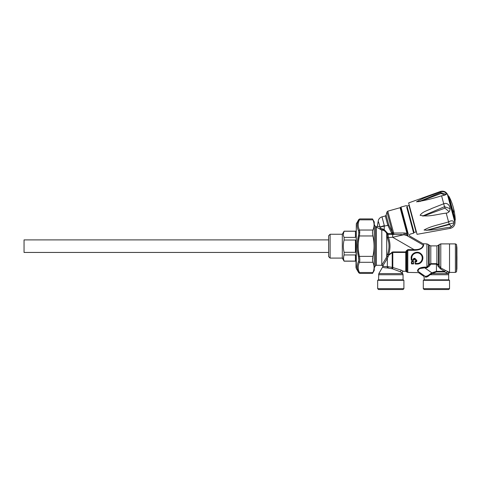 <?xml version="1.0" encoding="UTF-8"?>
<svg xmlns="http://www.w3.org/2000/svg" width="481" height="481" viewBox="0 0 481 481"><rect width="100%" height="100%" fill="white"/><g stroke="black" fill="none" stroke-linecap="round" stroke-linejoin="round"><path stroke-width="0.72" d="M423.551 245.635L423.052 245.508L423.082 244.943L423.617 245.063C423.599 243.506 423.599 243.5 423.617 245.063L423.551 245.635C422.468 248.647 419.312 250.192 414.087 250.27L414.087 249.639L407.804 249.639L406.186 250.914L405.717 251.936L392.797 251.936L388.48 254.876L388.768 255.152L392.213 252.663L391.925 252.194L392.797 251.936L392.797 252.435L405.717 252.435L405.717 251.936L406.523 252.284L406.992 251.31L406.186 250.914M423.052 245.508C422.15 248.436 419.161 249.813 414.087 249.639L392.67 237.277L403.884 234.74L407.906 235.804C410.558 236.297 410.558 236.297 407.906 235.804L408.026 233.712M388.42 237.277C390.5 243.139 390.518 249.002 388.48 254.876L387.494 254.557C389.52 248.893 389.496 243.242 387.427 237.602L386.82 233.934L387.806 234.445L388.42 237.277L387.806 233.501L384.193 229.587L384.319 225.619L379.876 227.008L377.495 226.106L376.389 227.116L381.794 230.032C384.175 230.249 385.822 231.481 386.73 233.736L387.427 237.602L392.67 237.277L392.67 234.608L392.009 234.445L403.884 234.74L404.124 232.966L406.439 233.255L406.174 235.185L423.082 244.943C423.015 243.338 423.015 243.338 423.082 244.943L423.076 244.865M414.087 250.27L407.804 250.27L407.804 272.408L406.992 272.078L406.992 251.31L407.804 249.639M406.523 252.266L406.523 252.284A1.142 0.499 0 0 1 405.717 252.435L405.717 271.266L406.992 272.078M400.944 235.407L395.725 236.586M405.014 234.95L405.303 233.105M391.925 252.194L392.213 252.663L392.797 252.435L392.797 267.484L387.343 266.606L387.433 267.965L392.598 268.867L400.366 271.789L402.747 273.593L378.83 273.593L378.529 279.822L377.669 280.315L377.669 288.666L403.908 288.666L403.908 280.315L377.669 280.315M406.523 271.603L406.523 252.284A1.142 0.499 180 0 1 405.717 252.435M389.85 254.233L392.189 252.675M387.427 237.602L388.666 242.244M387.872 253.373L387.494 254.551L388.774 255.146L387.343 258.423L382.834 265.867L381.752 265.247L386.177 257.942L387.343 258.423L387.343 266.606C384.493 266.534 382.978 266.312 382.798 265.939L382.834 265.867M403.884 234.74L400.366 234.518M407.449 233.309L408.177 233.82C410.834 234.175 410.834 234.175 408.177 233.82L400.998 207.04L400.655 207.305L407.449 233.309M406.367 235.221L406.631 233.285L407.365 233.255L400.487 207.6L387.782 211.171L393.65 233.069L404.124 232.966M407.906 235.804L408.177 233.82M407.076 235.564L407.852 233.586M406.439 233.255L407.365 233.255M393.813 234.662L393.65 233.069L392.448 232.395L391.582 232.984L392.009 234.445L392.7 232.816L392.009 233.501L392.7 232.816L392.009 234.445L392.009 233.501L387.806 233.501L386.82 233.934L387.722 233.303M388.768 255.152L387.494 254.557L386.177 257.942M386.874 256.145L388.149 256.638M386.73 233.736L386.73 256.511L388.011 256.986M392.448 232.395L386.977 211.983L386.123 215.163L388.78 225.078L392.448 232.395L388.78 225.078L387.824 225.33L391.582 232.984M386.123 215.163L385.317 215.969L387.824 225.33L379.942 227.098L380.345 228.03L384.193 229.587L383.098 229.954M381.415 229.954L383.135 229.96L380.531 229.365L380.345 228.03L384.193 229.587M381.794 265.187L381.794 230.032L381.421 229.954M378.463 221.729L380.345 228.03M386.718 259.686L387.343 258.423M380.531 229.365L379.034 228.421M380.237 229.154L379.238 228.535M377.465 226.052L377.495 226.106C376.948 227.152 376.25 227.297 375.402 226.551L377.008 227.339M379.383 228.631L380.591 229.479M380.874 229.702L381.343 229.936M375.781 226.942A1.142 1.136 180 0 1 375.402 226.551L375.402 265.849L376.389 265.278L376.389 227.116A1.142 1.136 180 0 1 376.172 227.098M402.393 272.98C402.074 272.036 402.405 271.464 403.379 271.266L401.238 270.172L392.797 267.484L392.598 268.867L392.797 267.484M381.752 265.247C382.714 265.446 383.038 266.017 382.732 266.955L382.798 265.939L382.732 266.955L382.798 265.939L381.752 265.247L383.495 266.24M386.231 266.612L387.343 266.606M378.529 274.729L403.054 274.729L403.054 279.822L378.529 279.822M382.732 266.955C382.96 267.502 384.529 267.839 387.433 267.965M388.149 266.618L388.161 267.971M392.213 252.663L392.213 267.334L391.817 268.681M436.898 245.887L436.898 263.672L436.447 263.654L438.51 264.598L438.51 245.22L436.898 245.887L430.802 245.887L430.802 263.654L429.19 264.484L426.918 267.111L424.723 267.111C419.883 267.412 417.484 268.801 417.526 271.278L417.526 271.278C417.983 272.781 417.983 272.781 417.526 271.278L418.157 271.428C418.644 273.01 418.644 273.01 418.157 271.428C417.959 268.999 420.147 267.803 424.723 267.827L419.739 268.554M429.19 264.484L429.996 264.881L429.19 264.484L429.19 245.22L428.529 244.558L426.918 243.891L426.918 267.827L429.335 266.137L430.802 264.165L436.447 264.165L436.447 263.654L436.447 264.165L437.584 265.001L438.51 264.598L439.171 265.915L438.179 266.372L440.368 268.771L444.528 271.344A1.142 0.854 -90 0 0 444.642 271.915L447.787 273.593C448.791 274.056 448.791 274.056 447.787 273.593L431.86 273.593L431.385 273.046M444.793 270.003L440.782 267.983L439.171 265.915L439.171 244.558L438.51 245.22M435.497 271.987L436.447 271.915L430.826 274.128M432.191 273.382L431.836 272.811L436.447 271.344L436.447 271.915L444.642 271.915L445.382 270.37L444.528 271.344L436.447 271.344L436.447 271.915M418.061 270.821L418.157 271.428L425.072 276.268C426.394 276.455 427.916 275.829 429.623 274.386L431.517 272.98M425.072 276.268C423.208 276.196 423.208 276.196 425.072 276.268L425.457 277.17C423.725 277.146 423.725 277.146 425.457 277.17C426.749 277.26 428.258 276.449 429.984 274.729L448.683 274.729L448.683 279.822L424.152 279.822L423.298 280.315L423.298 288.666L449.537 288.666L449.537 280.315L423.298 280.315M426.268 277.08L431.86 273.593M429.984 274.729L429.623 274.386L429.984 274.729M437.584 265.001L438.179 266.372M436.898 263.672L436.85 264.183L436.898 263.672M428.529 265.692L429.335 266.137L428.529 265.692L428.529 244.558M424.723 267.111L424.723 267.827L431.836 272.811M439.171 244.558L440.782 243.891L440.782 267.983L440.368 268.771M448.683 274.729L448.539 273.942L449.537 272.408L449.537 243.891L449.537 272.366L445.382 270.37L444.528 271.344M449.537 272.366L448.725 271.921L447.787 273.593M445.382 270.37L444.642 271.915M406.734 207.311L413.66 233.171L410.227 234.097C409.211 234.56 409.121 235.251 409.95 236.183L423.033 243.741L426.918 243.891M407.413 207.648L414.069 232.473L413.66 233.171M423.298 288.666L424.152 289.52L448.683 289.52L449.537 288.666M377.669 288.666L378.529 289.52L403.054 289.52L403.908 288.666M417.027 263.456L417.027 263.63C421.723 263.931 424.452 257.401 420.911 254.263C417.761 250.829 411.285 253.397 411.508 258.153L411.802 259.71L411.802 258.153C411.538 253.607 417.736 251.028 420.725 254.401C424.014 257.431 421.536 263.696 417.027 263.456L415.193 263.396L415.482 261.195L416.42 261.321L416.426 260.263L415.38 260.089L416.125 260.335M413.305 258.892L413.305 259.71L413.792 258.387L415.007 258.387L415.488 258.892L415.193 259.692L415.488 258.892M416.33 259.71L415.488 259.968L416.33 259.71L416.786 260.209L416.786 261.43L416.215 261.929L416.786 261.43M413.305 259.968L411.802 259.71L413.305 259.968M416.786 260.209L416.492 261.387M416.215 261.929L415.193 261.886L415.103 263.51L415.271 263.889L417.027 263.889C422.276 262.566 423.713 259.445 421.338 254.521C418.38 250.312 411.081 253.03 411.441 258.153L411.802 258.153M411.147 258.153L411.441 259.764L411.147 258.153C410.864 253.126 417.821 250.216 421.182 253.998C424.903 257.359 422.09 264.285 417.027 264.045L415.271 264.045L415.103 263.51M411.441 259.764L411.694 260.335L413.419 260.089L411.694 260.089M411.147 259.746L411.694 260.335M413.419 260.335L413.967 259.746L413.419 260.089M413.672 259.764L413.666 258.946L414.832 259.037L413.967 259.037M416.125 261.195L416.215 261.55L415.482 261.55M413.606 261.886L413.522 263.889L411.586 263.889L411.802 261.929L413.311 261.929L413.311 261.195L411.802 261.195L411.508 263.396L413.606 263.396L411.796 263.63M413.69 263.51L413.522 263.889M415.38 260.335L414.826 259.746L415.38 260.089M415.127 259.764L415.127 258.946L414.832 259.037M414.82 261.772L415.422 261.195L414.82 261.772M411.429 261.82L411.417 263.51L411.429 261.82M414.009 232.251L407.04 206.253M408.964 205.501L416.047 231.944L408.964 205.501L407.203 205.97M447.288 193.981L452.705 214.201A57.035 23.124 -15 0 0 452.994 213.233L448.352 195.893A57.035 57.035 0 0 0 447.288 193.981C445.598 191.498 443.314 190.668 440.422 191.48L440.506 191.787C432.539 195.052 423.178 197.703 416.51 201.84C424.675 200.547 433.032 198.533 441.582 195.803C444.672 195.31 446.272 194.703 446.38 193.981C445.55 192.015 443.59 191.282 440.506 191.787L440.722 192.586L418.686 201.737M446.338 194.456L440.722 192.586L441.107 193.494L444.691 195.045M450.138 208.64L444.504 206.704L443.716 203.764C449.982 201.347 452.934 212.368 446.224 213.131C437.656 214.081 428.475 217.31 420.105 215.278C422.613 211.52 427.976 210.474 431.914 208.405L443.716 203.764L441.582 195.803M440.422 191.48L408.628 202.928L417.045 234.331L450.306 228.355L450.006 227.242C441.462 228.283 432.07 230.724 424.062 230.044C430.675 226.076 440.452 224.429 448.575 221.891C454.527 218.314 456.216 224.615 450.006 227.242M423.539 216.059L445.027 208.135L444.504 206.704L422.516 216.041M453.938 222.817L426.352 230.339M452.994 213.233L454.96 220.569A57.035 57.035 0 0 1 454.996 222.751C454.779 225.745 453.21 227.615 450.306 228.355M445.027 208.135L449.001 211.64M446.224 213.131L449.146 224.032L451.491 226.725M427.134 230.303L449.416 224.519M419.895 201.503L441.107 193.494M454.906 220.352L448.557 196.212L448.953 196.398C449.549 197.432 449.591 197.589 449.08 196.861C449.591 197.589 449.549 197.432 448.953 196.398L449.194 196.825M456.908 267.292A88.973 78.084 180 0 1 456.523 269.811L456.523 271.44A88.973 88.973 0 0 0 456.908 268.566L456.908 247.733A88.973 88.973 0 0 0 456.523 244.859C456.77 244.661 456.391 244.336 455.393 243.891L440.782 243.891M358.706 260.804L358.453 261.658L358.79 260.047L358.453 256.607C356.83 249.651 356.83 242.695 358.453 235.738C358.916 233.544 358.916 231.86 358.453 230.688C356.83 227.152 356.83 223.677 358.453 220.25C358.916 219.234 358.916 219.234 358.453 220.25C356.83 223.677 356.83 227.152 358.453 230.688L359.445 230.038C357.786 226.635 357.786 223.232 359.445 219.829L358.453 220.25M358.706 231.541L358.766 233.7M372.528 260.528L372.907 262.307L372.516 260.347L372.907 256.379C374.465 249.573 374.465 242.773 372.907 235.967C372.372 233.381 372.372 231.403 372.907 230.038L359.445 230.038L359.776 231.92L359.445 235.967L358.453 235.738L357.335 243.127L357.335 249.218L358.766 258.646M358.453 261.658C356.83 265.193 356.83 268.669 358.453 272.096C358.916 273.112 358.916 273.112 358.453 272.096C356.83 268.669 356.83 265.193 358.453 261.658L359.445 262.307C359.908 260.942 359.908 258.97 359.445 256.379L358.453 256.607M358.706 272.643L359.794 273.43L372.504 273.43L374.248 270.412L374.248 221.933L372.504 218.915L359.794 218.915L358.802 219.48L356.301 223.815L355.994 267.388C355.994 265.512 355.994 268.013 355.994 267.388C355.994 265.512 355.994 268.013 355.994 267.388L355.994 262.139M372.907 272.517C372.372 273.731 372.372 273.731 372.907 272.517C374.465 269.113 374.465 265.71 372.907 262.307C374.465 265.71 374.465 269.113 372.907 272.517L359.445 272.517C359.908 273.743 359.908 273.743 359.445 272.517L358.453 272.096M359.445 219.829C359.908 218.602 359.908 218.602 359.445 219.829L372.907 219.829C372.372 218.614 372.372 218.614 372.907 219.829C374.465 223.232 374.465 226.635 372.907 230.038C374.465 226.635 374.465 223.232 372.907 219.829L359.445 219.829M372.528 231.818L372.534 233.423M372.901 235.937L372.907 235.967C374.465 242.773 374.465 249.573 372.907 256.379L372.534 258.922M344.089 261.093L355.429 261.093L355.429 254.96L344.089 254.96L343.332 258.189L344.089 261.171L342.31 258.093L330.104 258.093L330.104 234.253L328.619 235.738L328.619 256.607L330.104 258.093M344.089 252.309C343.085 248.22 343.085 244.126 344.089 240.037L355.429 240.037L355.429 252.309L344.089 252.309L344.089 254.96M343.819 236.766L344.089 237.386C343.085 235.341 343.085 233.297 344.089 231.253L355.429 231.253L355.429 237.386L344.089 237.386L344.089 240.037M342.31 258.093L342.31 234.253L344.089 231.175L343.332 234.157M343.819 255.579L343.458 259.283M343.47 259.331L343.723 260.203M328.619 252.447L24.05 252.447L24.05 239.899L328.619 239.899M392.009 234.445L387.806 234.445M392.67 234.608L393.043 232.954M406.962 233.327L400.144 207.864M384.319 225.619L381.974 216.865C379.942 217.496 378.703 218.855 378.246 220.929L377.375 225.884C376.954 226.978 376.25 227.104 375.264 226.256L374.248 224.501M401.238 270.172L400.366 271.789M436.447 263.654L430.802 263.654L430.802 264.165M424.723 267.827L426.918 267.827M436.447 264.165L436.447 271.344M447.426 271.278L446.56 272.895M415.007 258.387L413.792 258.387M411.508 261.886L413.311 261.55M452.705 214.201L454.996 222.751M450.805 203.307L455.273 219.973A57.035 57.035 0 0 0 449.374 197.15M453.385 207.768A57.035 23.124 -15 0 1 453.379 212.921L448.953 196.398M456.523 271.44C456.77 271.639 456.391 271.963 455.393 272.408L455.393 243.891M456.523 269.811L456.523 244.859M456.908 260.852A88.408 88.408 0 0 0 456.95 258.153A88.408 42.382 180 0 0 456.908 256.854M355.994 267.388L356.301 268.53L356.301 223.815M359.445 272.517C357.786 269.113 357.786 265.71 359.445 262.307L372.907 262.307M372.907 256.379L359.445 256.379C357.786 249.573 357.786 242.767 359.445 235.967L372.907 235.967M359.776 231.92L358.79 232.299M386.977 211.983L387.782 211.171M385.317 215.969L381.974 216.865M403.379 271.266L405.717 271.266M376.389 265.278L381.655 265.278C382.635 265.476 382.96 266.047 382.642 266.991L378.83 273.593M403.054 274.729L402.747 273.593M407.804 272.408L418.518 272.613L423.671 276.22L424.152 277.152L424.152 279.822M430.802 245.887L429.19 245.22M406.98 206.03L406.283 205.627L400.998 207.04M375.402 265.849L374.248 267.845M403.054 279.822L403.908 280.315M448.683 279.822L449.537 280.315M416.047 231.944L414.285 232.413M455.02 220.322L455.273 219.973M455.393 272.408L449.537 272.408M456.95 258.153A88.408 88.408 0 0 0 456.908 255.447M356.301 268.53L358.802 272.865M355.994 231.175L344.089 231.175M355.994 261.171L344.089 261.171M342.31 234.253L330.104 234.253"/></g></svg>
